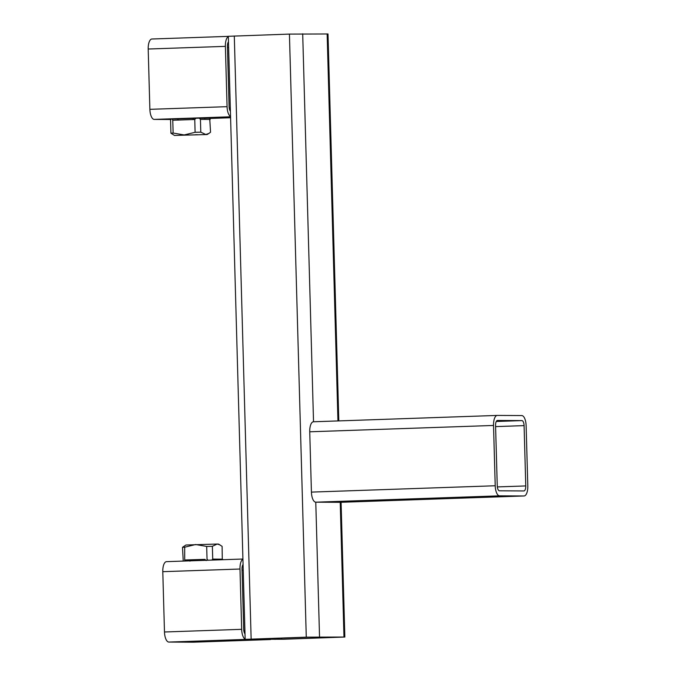 <?xml version="1.0" encoding="UTF-8"?>
<svg xmlns="http://www.w3.org/2000/svg" width="676" height="676" viewBox="0 0 676 676"><rect width="100%" height="100%" fill="white"/><g stroke="black" fill="none" stroke-linecap="round" stroke-linejoin="round"><path stroke-width="1.01" d="M448.991 498.068L501.026 496.328L448.991 498.068M338.718 501.879L390.753 500.13L338.718 501.879M340.358 502.31A10.056 4.073 -92 0 1 340.29 502.31A10.056 4.073 -92 0 1 340.222 502.319L315.776 502.175A10.056 4.073 -92 0 1 311.425 492.103L309.735 431.795A10.056 4.073 -92 0 1 313.47 421.773A10.056 4.073 -92 0 1 313.529 421.773L497.19 415.427M493.531 425.457A10.056 4.073 -92 0 1 497.257 415.427A10.056 4.073 -92 0 1 497.325 415.427L521.771 415.563A10.056 4.073 -92 0 1 526.122 425.635L527.804 485.943A10.056 4.073 -92 0 1 524.077 495.973A10.056 4.073 -92 0 1 524.01 495.973L499.572 495.838A10.056 4.073 -92 0 1 495.212 485.765L493.531 425.457L309.735 431.795M521.906 420.59A5.028 2.036 -92 0 1 524.086 425.626L525.767 485.934A5.028 2.036 -92 0 1 523.908 490.945A5.028 2.036 -92 0 1 523.875 490.945L499.429 490.81A5.028 2.036 -92 0 1 497.249 485.774L495.567 425.466A5.028 2.036 -92 0 1 497.426 420.455A5.028 2.036 -92 0 1 497.46 420.455L521.906 420.59L496.26 421.478M496.607 420.928L498.922 420.945L496.48 421.097M245.16 639.361L306.279 637.155L344.844 637.037L283.734 639.242L245.16 639.361L228.319 36.301L289.429 34.096L328.004 33.969L338.811 420.894M336.834 637.324L281.698 639.234L250.188 639.226L308.315 637.164L336.825 637.147M207.135 134.532L174.476 135.445L207.135 134.532L208.85 133.485L210.549 132.217L209.704 118.199L199.327 118.232M170.867 119.5L154.229 119.407A10.056 4.073 -92 0 1 149.878 109.335L148.196 49.027A10.056 4.073 -92 0 1 151.923 39.005A10.056 4.073 -92 0 1 151.99 39.005L228.319 36.369L151.923 39.005M230.558 116.517A10.056 4.073 -92 0 1 227.068 106.673L225.387 46.365A10.056 4.073 -92 0 1 228.327 36.563M230.406 111.244A5.028 2.036 -92 0 1 229.105 106.681L227.423 46.374A5.028 2.036 -92 0 1 228.471 41.828M193.953 118.342L177.315 118.917M193.412 642.192A10.056 4.073 -92 0 1 193.344 642.2A10.056 4.073 -92 0 1 193.277 642.2L168.831 642.065A10.056 4.073 -92 0 1 164.479 631.992L162.789 571.685A10.056 4.073 -92 0 1 166.516 561.655A10.056 4.073 -92 0 1 166.583 561.655L242.921 559.018L166.516 561.655M245.16 639.166A10.056 4.073 -92 0 1 241.67 629.322L239.988 569.023A10.056 4.073 -92 0 1 242.921 559.213M270.535 639.538A10.056 4.073 -92 0 1 270.468 639.538L246.022 639.403L168.831 642.065M245.008 633.894A5.028 2.036 -92 0 1 243.706 629.339L242.025 569.031A5.028 2.036 -92 0 1 243.073 564.485M188.384 134.913L182.926 135.115M197.367 134.693L195.339 134.727M210.194 119.424L200.442 119.365L199.234 118.139L193.835 118.351L192.626 119.635M174.476 135.445L170.935 133.197L170.572 120.396L170.994 119.111L172.279 119.027L177.611 118.908L178.303 120.134M194.756 119.491L172.769 120.252L173.124 133.045L184.185 134.946L195.111 132.293L194.756 119.491L195.896 118.207M208.85 133.485L205.741 134.473L200.797 132.166L200.442 119.365M170.935 133.197L173.124 133.045M172.279 119.027L172.769 120.252M195.111 132.293L200.797 132.166M217.131 559.905L217.114 559.238L212.627 559.213M206.188 560.59L204.904 559.365L185.047 559.981L204.904 559.365M189.964 561.156L190.581 559.863M183.238 561.08L182.503 547.332L185.917 545.017L217.173 544.053L212.365 546.301L212.72 559.103L222.472 559.153L217.114 559.272M219.928 544.839L217.173 544.053L218.576 544.104L222.117 546.36L222.286 559.728M184.709 561.029L184.692 547.188L195.626 544.526L206.679 546.428L207.042 559.229L208.022 560.227M212.365 546.301L206.679 546.428M211.841 560.091L212.72 559.103M184.692 547.188L182.503 547.332M495.212 485.765L311.425 492.103M499.572 495.838L315.776 502.175L319.537 636.86M524.01 495.973L340.222 502.319L343.983 636.995M524.086 425.626L495.601 426.607M525.767 485.934L497.333 486.914M327.142 33.935L337.949 420.928M234.293 35.997L251.142 639.057M289.429 34.096L306.279 637.155M302.696 33.8L313.529 421.765M275.031 638.313L275.064 639.378M281.664 638.085L281.698 639.234M149.878 109.335L227.068 106.673M154.229 119.407L230.567 116.779M148.196 49.027L225.387 46.365M209.814 118.469L230.592 117.751L209.814 118.469M227.457 47.523L228.632 47.481M229.189 107.822L230.313 107.788M193.277 642.2L270.468 639.538L193.344 642.2M164.479 631.992L241.67 629.322M162.789 571.685L239.988 569.023M242.05 570.172L243.225 570.13M243.791 630.48L244.915 630.438M497.257 415.427L313.47 421.773M524.077 495.973L340.29 502.31M341.084 502.285L344.844 637.037M204.794 118.207L204.828 119.39"/></g></svg>
